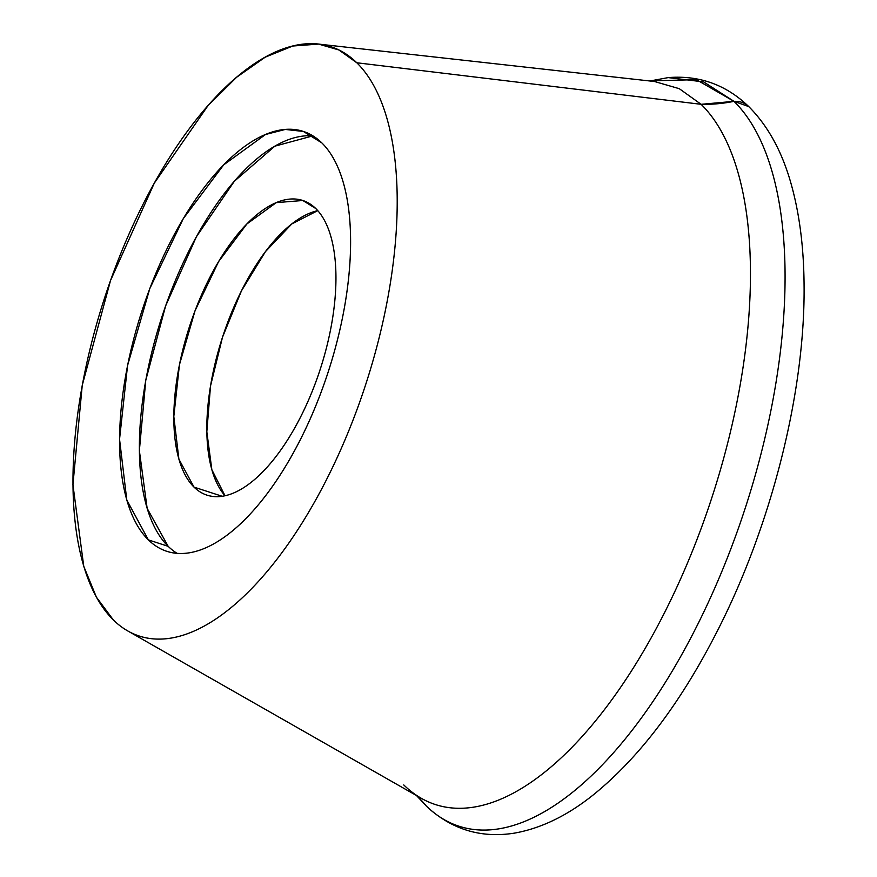 <?xml version="1.0" encoding="UTF-8"?>
<svg xmlns="http://www.w3.org/2000/svg" width="877" height="877" viewBox="0 0 877 877"><rect width="100%" height="100%" fill="white"/><g stroke="black" fill="none" stroke-linecap="round" stroke-linejoin="round"><path stroke-width="1.32" d="M418.482 797.467L417.671 796.612A154.911 135.573 134.4 0 1 426.189 805.886L418.482 797.467L426.189 805.886A391.745 173.92 -72 0 0 715.588 586.209A391.745 173.92 -72 0 0 733.994 101.348A391.745 173.92 108 0 1 717.759 581.188A391.745 173.92 108 0 1 430.114 809.515A391.745 173.92 108 0 1 426.189 805.886L416.542 795.571M127.691 630.892L421.256 798.267A378.458 168.022 -72 0 0 692.37 551.194A378.458 168.022 -72 0 0 701.118 104.308L679.28 88.687L654.45 81.495L318.603 44.091L338.928 49.989L356.807 62.771A309.833 137.557 108 0 1 349.649 428.623A309.833 137.557 108 0 1 127.691 630.892A309.833 137.557 108 0 1 113.374 619.984A309.833 137.557 -72 0 0 342.249 446.24A309.833 137.557 -72 0 0 356.807 62.771L701.118 104.308L733.994 101.348L748.772 106.599C768.515 126.431 782.876 153.091 791.854 186.56C799.692 215.457 803.77 248.103 804.066 284.488C805.404 390.462 772.067 523.481 717.89 629.927C681.385 701.874 640.166 756.599 594.244 794.113C567.934 815.369 541.295 828.381 514.317 833.15C482.416 838.16 454.341 830.278 430.114 809.515M318.603 44.091L292.797 46.021L265.205 57.18L236.658 77.231L208.057 105.547L154.275 183.194L110.535 280.487L82.241 385.332L72.934 484.718L83.754 566.312L96.393 597.149L113.374 619.984A309.833 137.557 -72 0 1 127.932 236.516A309.833 137.557 -72 0 1 356.807 62.771L701.118 104.308A378.458 168.022 108 0 1 688.894 559.669A378.458 168.022 108 0 1 414.152 793.696A378.458 168.022 108 0 1 403.76 784.937M177.077 553.332A220.752 98.005 108 0 1 168.165 546.327A220.752 98.005 -72 0 0 177.077 553.332M148.366 539.881L168.165 546.327L148.366 539.881A220.752 98.005 -72 0 0 166.794 551.304A220.752 98.005 -72 0 0 320.368 394.201A220.752 98.005 -72 0 0 321.815 142.874A220.752 98.005 108 0 1 311.434 416.093A220.752 98.005 108 0 1 148.366 539.881A220.752 98.005 108 0 1 158.737 266.663A220.752 98.005 108 0 1 321.815 142.874L303.387 131.451L285.299 129.445L265.545 134.488L223.679 164.876L183.326 218.592L149.814 288.544L127.571 365.49L119.546 439.234L126.803 500.043L148.366 539.881M194.025 487.119L222.133 496.261L194.025 487.119A154.911 68.779 -72 0 0 206.961 495.132A154.911 68.779 -72 0 0 314.733 384.893A154.911 68.779 -72 0 0 315.753 208.518A154.911 68.779 108 0 1 308.463 400.252A154.911 68.779 108 0 1 194.025 487.119A154.911 68.779 108 0 1 201.315 295.385A154.911 68.779 108 0 1 315.753 208.518L302.817 200.504L276.266 202.631L246.886 223.964L218.57 261.653L195.045 310.743L179.445 364.733L173.81 416.487L178.897 459.164L194.025 487.119M649.057 80.892L696.36 79.664L733.994 101.348L703.628 81.901L668.23 77.604L649.923 80.991M668.23 77.604L668.23 77.604C699.298 75.093 726.145 84.762 748.772 106.599A23.361 20.434 -45.6 0 0 733.994 101.348A154.911 135.573 134.4 0 1 701.118 104.308L679.269 88.676L654.406 81.484M312.903 135.858L274.852 146.174L234.356 181.254L196.371 236.801L165.589 305.996L145.768 380.311L139.366 450.646L147.15 508.353L168.165 546.327A220.752 98.005 -72 0 1 165.589 305.996A220.752 98.005 -72 0 1 312.903 135.858M317.77 210.633L291.811 223.92L265.435 251.644L241.471 290.824L222.484 337.272L210.513 386.012L206.829 431.791L211.85 469.721L225.016 495.735A154.911 68.779 -72 0 1 222.484 337.272A154.911 68.779 -72 0 1 317.77 210.633"/></g></svg>
